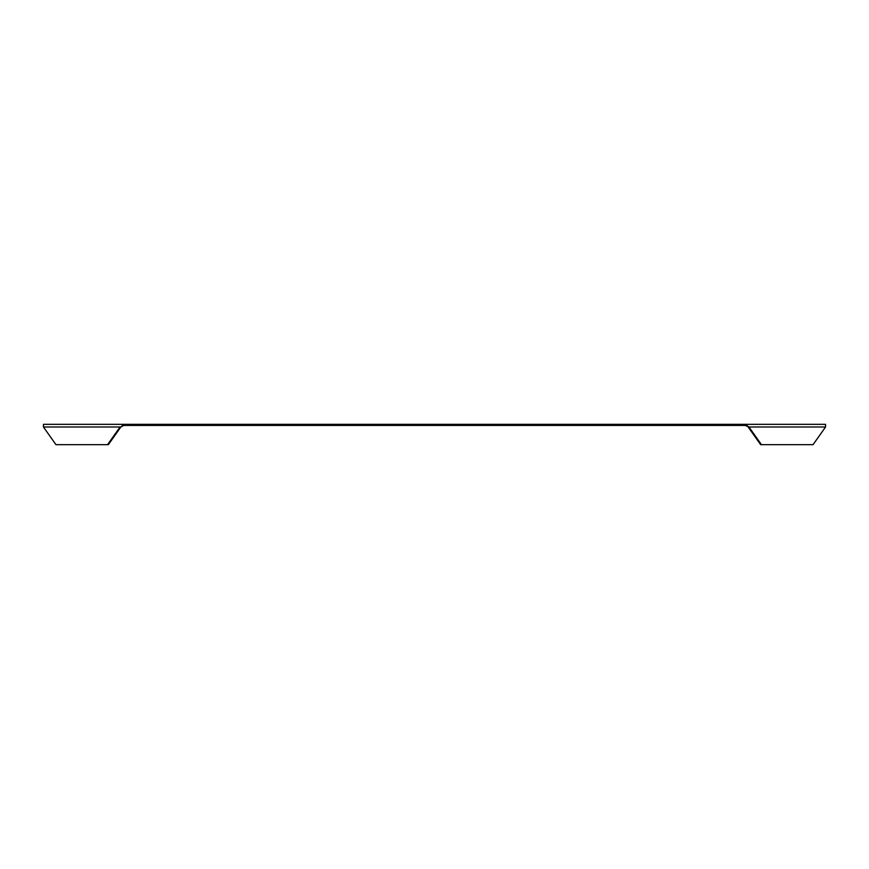 <?xml version="1.0" encoding="UTF-8"?>
<svg xmlns="http://www.w3.org/2000/svg" width="869" height="869" viewBox="0 0 869 869"><rect width="100%" height="100%" fill="white"/><g stroke="black" fill="none" stroke-linecap="round" stroke-linejoin="round"><path stroke-width="1.3" d="M123.8 425.43L120.834 426.994L123.8 424.333L123.8 425.43L745.2 425.43L745.2 424.333L43.472 424.333L43.45 426.994L55.953 444.667L107.56 444.667L120.063 426.994L43.45 426.994M748.166 426.994L760.657 444.667L813.047 444.667L825.55 426.994L825.528 424.333L745.2 424.333L748.937 426.994L745.2 425.43M825.55 426.994L748.937 426.994L761.44 444.667M120.834 426.994L108.343 444.667L107.56 444.667"/></g></svg>
